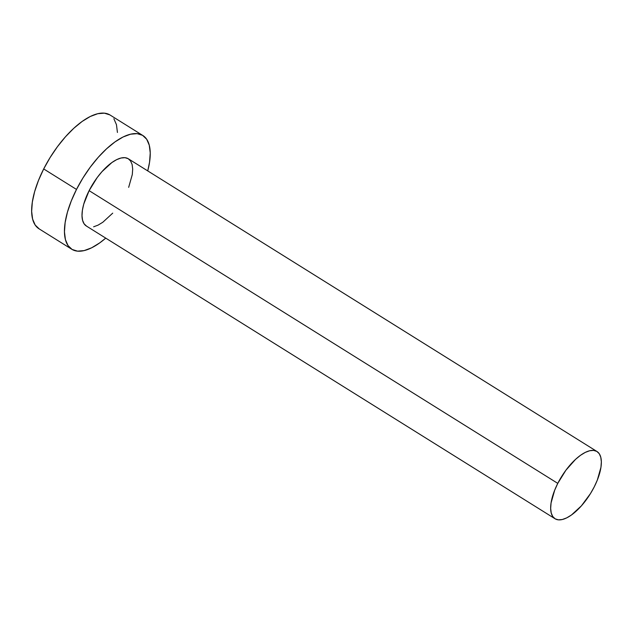 <?xml version="1.0" encoding="UTF-8"?>
<svg xmlns="http://www.w3.org/2000/svg" width="633" height="633" viewBox="0 0 633 633"><rect width="100%" height="100%" fill="white"/><g stroke="black" fill="none" stroke-linecap="round" stroke-linejoin="round"><path stroke-width="0.95" d="M86.515 226.108L84.102 223.805L82.575 220.292L82.005 215.711L82.401 210.235L83.762 204.071L89.118 190.652A39.634 16.751 122 0 0 86.349 226.013L555.014 518.744A39.634 16.751 -58 0 1 557.776 483.375L89.118 190.652L97.245 177.493L101.976 171.654L111.867 162.562L116.646 159.651L121.069 158.005L124.962 157.68L128.183 158.685L130.596 160.996L132.123 164.501L132.693 169.09L132.289 174.566L128.665 187.344M596.998 451.519L128.341 158.788A39.634 16.751 122 0 0 89.118 190.652L557.776 483.375A39.634 16.751 -58 0 1 596.998 451.519A39.634 16.751 -58 0 1 594.237 486.88A39.634 16.751 -58 0 1 555.014 518.744M142.876 135.517L110.071 115.024A67.066 28.343 122 0 0 43.693 168.948A67.066 28.343 122 0 0 39.009 228.79L71.822 249.283A67.066 28.343 -58 0 1 76.498 189.433L43.693 168.948L76.498 189.433A67.066 28.343 -58 0 1 142.876 135.517A67.066 28.343 -58 0 1 147.734 170.902L149.554 162.222L150.235 152.949L149.269 145.194L146.69 139.252L142.599 135.351L137.155 133.642L130.564 134.196L123.079 136.981L114.992 141.903L106.613 148.755L98.257 157.293L90.25 167.175L82.907 178.031L76.498 189.433L71.276 200.954L67.438 212.15L65.136 222.579L64.455 231.852L65.421 239.606L68 245.549L72.091 249.449L77.543 251.159L84.134 250.605L91.611 247.82L99.698 242.898L105.743 238.127A67.066 28.343 -58 0 1 71.822 249.283M112.721 213.147L102.831 222.238L98.052 225.142L93.629 226.796M109.794 114.858L104.35 113.157L97.759 113.703L90.274 116.488L82.187 121.409L73.808 128.27L65.452 136.799L57.445 146.69L50.102 157.538L43.693 168.948L38.471 180.468L34.633 191.657L32.33 202.085L31.65 211.359L32.615 219.113L35.195 225.055L39.286 228.956M117.429 132.455L116.464 124.701L113.885 118.759M594.237 486.88L597.323 480.075L600.946 467.296L601.35 461.813L600.78 457.232L599.253 453.719L596.84 451.416L593.619 450.411L589.727 450.736L585.303 452.381L580.524 455.285L575.571 459.336L565.902 470.224L557.776 483.375L554.69 490.187L551.066 502.958L550.663 508.441L551.232 513.023L552.759 516.536L555.173 518.838L558.393 519.843L562.286 519.519L566.709 517.873L571.488 514.969L581.379 505.87L590.447 493.621L594.237 486.88"/></g></svg>
